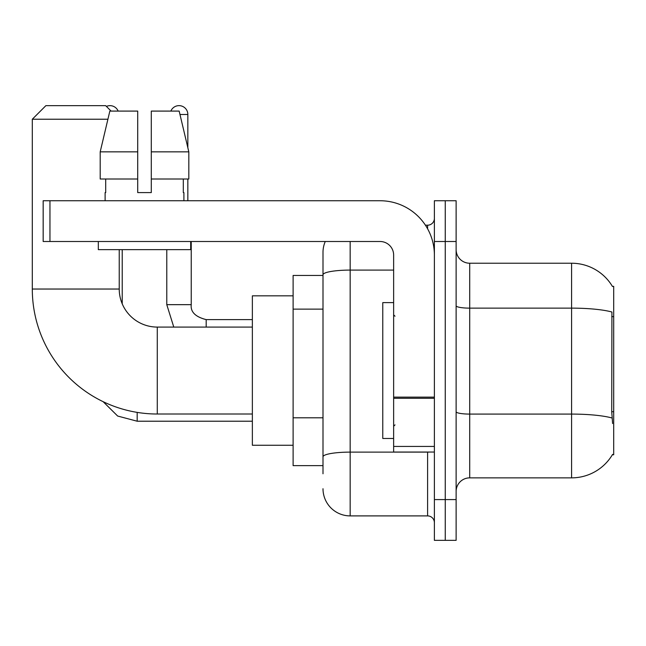 <?xml version="1.0" encoding="UTF-8"?>
<svg xmlns="http://www.w3.org/2000/svg" width="646" height="646" viewBox="0 0 646 646"><rect width="100%" height="100%" fill="white"/><g stroke="black" fill="none" stroke-linecap="round" stroke-linejoin="round"><path stroke-width="0.97" d="M469.707 477.862L571.589 477.862A47.546 47.546 0 0 0 612.602 454.364L612.368 454.768L613.7 454.768L613.7 286.323L612.465 286.493A47.546 47.546 0 0 0 571.589 263.229A47.546 47.546 0 0 1 612.368 286.323A47.546 47.546 0 0 0 571.589 263.229L469.707 263.229A13.582 13.582 0 0 1 456.124 249.647A13.582 13.582 0 0 0 469.707 263.229L469.707 477.862A13.582 13.582 0 0 0 456.124 491.445M323 473.784L323 274.816L323 275.454L293.114 275.454L293.114 465.637L323 465.637M445.255 499.592L445.255 540.347L456.124 540.347L456.124 499.592L445.255 499.592L445.255 540.347L434.387 540.347L434.387 499.592L445.255 499.592L445.255 241.499L445.255 499.592M434.387 499.592L434.387 200.744L445.255 200.744L445.255 241.499L445.255 200.744L456.124 200.744L456.124 499.592M612.602 423.526L611.73 411.72L611.923 312.018A47.546 8.253 180 0 0 571.589 308.134L571.589 263.229A47.546 47.546 0 0 1 612.465 286.493M350.164 241.499L350.164 515.896L427.595 515.896L427.595 452.047M425.431 225.196L427.595 225.196A6.791 6.791 0 0 0 434.387 218.405M323 300.979L323 252.36A27.164 27.164 0 0 1 325.269 241.499M323 461.559L323 425.956M393.64 270.093L350.164 270.093A27.164 4.716 180 0 0 323 274.816L323 252.36M434.387 522.687A6.791 6.791 0 0 0 427.595 515.896M350.164 515.896A27.164 27.164 0 0 1 323 488.723M151.293 192.589L137.711 192.589L151.293 192.589L137.711 192.589L151.293 192.589L151.293 111.088L179.168 111.088L188.818 151.842L188.818 179.007L151.293 179.007M170.859 111.088A8.826 8.826 0 0 1 187.841 114.487L187.841 147.7L188.818 151.842L151.293 151.842M393.64 302.627L382.771 302.627L382.771 438.464L393.64 438.464M252.36 414.013L157.277 414.013A124.977 124.977 0 0 1 32.3 289.037L32.3 119.235L45.882 105.653L105.653 105.653L111.088 111.088M157.277 414.013L157.277 327.078A38.033 38.033 0 0 1 119.235 289.037L119.235 249.647M107.906 119.235L32.3 119.235M293.114 295.836L252.36 295.836L252.36 445.255L293.114 445.255M106.412 106.412A8.826 8.826 0 0 1 118.153 111.088M122.223 303.822L122.223 249.647M166.781 249.647L166.781 304.662L191.232 304.662L191.232 241.499M187.841 179.007L187.841 200.744M434.387 452.047L393.64 452.047L393.64 397.12L434.387 397.12M434.387 255.081A54.337 54.337 0 0 0 380.05 200.744L49.96 200.744L49.96 241.499L380.05 241.499A13.582 13.582 0 0 1 393.64 255.081L393.64 397.12M49.96 241.499L43.169 241.499L43.169 200.744L49.96 200.744M105.112 192.589L105.702 192.589L105.112 192.589L105.112 200.744M183.9 192.589L183.311 192.589L183.9 192.589L183.9 200.744M183.311 179.007L183.311 192.589M137.711 151.842L100.195 151.842L109.844 111.088L137.711 111.088L137.711 192.589M105.702 192.589L105.702 179.007M98.321 241.499L98.321 249.647L190.691 249.647L190.691 241.499M137.711 179.007L100.195 179.007L100.195 151.842L109.844 111.088M188.818 179.007L188.818 151.842L179.168 111.088M613.7 316.629L611.73 316.629M613.7 411.72L611.73 411.72M323 309.135L293.114 309.135M323 417.8L293.114 417.8M571.589 477.862L571.589 308.134L469.707 308.134A13.582 2.358 0 0 1 456.124 305.776M612.069 418.01A47.546 8.253 180 0 0 571.589 414.086L469.707 414.086A13.582 2.358 -0 0 1 456.124 411.728M456.124 241.499L434.387 241.499M429.953 452.047A6.791 1.179 0 0 1 427.595 452.119L350.164 452.119A27.164 4.716 180 0 0 323 456.843M427.595 228.773L427.595 225.196M32.3 289.037L119.235 289.037M252.36 421.216L137.17 421.216L117.661 416.04L103.15 401.683L117.661 416.04L137.17 421.216L137.17 412.382M179.968 114.487L187.841 114.487M206.179 327.078L206.179 319.625C195.391 316.887 190.409 311.905 191.232 304.662C190.409 311.905 195.391 316.887 206.179 319.6L252.36 319.6M434.387 398.299L393.64 398.299M393.64 446.434L434.387 446.434M394.997 316.209L393.64 314.852M394.997 424.882L393.64 426.239M252.36 327.078L157.277 327.078M166.781 304.662L173.782 327.078M191.232 304.662C190.409 311.905 195.391 316.887 206.179 319.6"/></g></svg>
